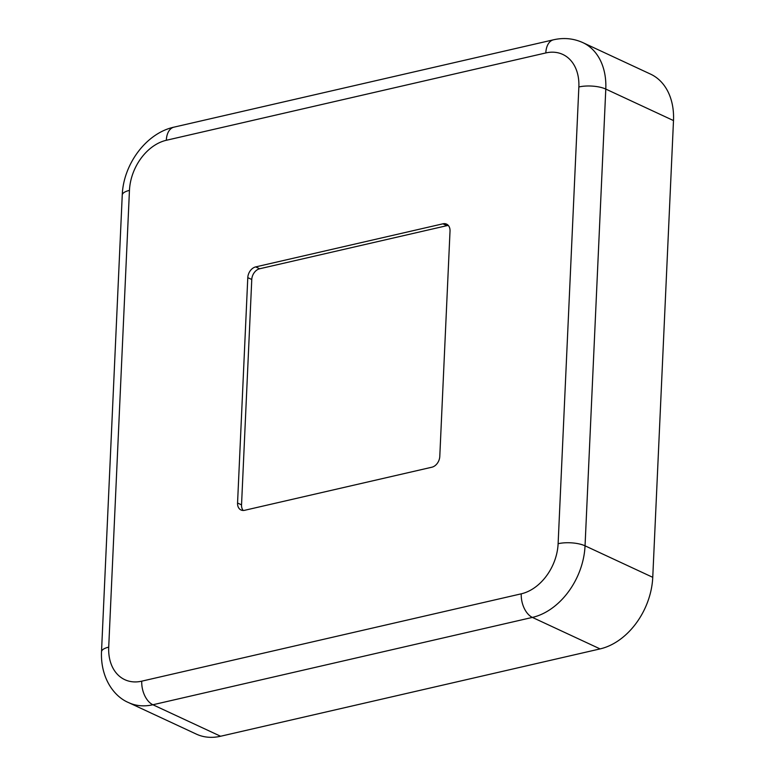 <?xml version="1.0" encoding="UTF-8"?>
<svg xmlns="http://www.w3.org/2000/svg" width="775" height="775" viewBox="0 0 775 775"><rect width="100%" height="100%" fill="white"/><g stroke="black" fill="none" stroke-linecap="round" stroke-linejoin="round"><path stroke-width="1.16" d="M448.357 225.496A9.591 6.965 -65.1 0 0 446.923 225.661L259.673 268.76A9.591 6.965 -65.1 0 0 251.768 279.494L241.538 504.864A9.591 6.965 -65.1 0 0 243.195 510.463M578.857 86.965A44.747 32.511 114.9 0 0 545.813 52.942L166.315 140.285A44.747 32.511 114.9 0 0 129.454 190.398L108.713 647.144A44.747 32.511 114.9 0 0 141.757 681.167L521.255 593.824A44.747 32.511 114.9 0 0 558.116 543.711L578.857 86.965A19.181 6.491 -177.4 0 1 605.788 89.077A63.928 46.452 -65.1 0 0 582.819 42.606L650.525 74.1A63.928 46.452 114.9 0 1 673.494 120.571L605.788 89.077L585.048 545.823L652.753 577.317L673.494 120.571M652.753 577.317A63.928 46.452 114.9 0 1 600.092 648.908L532.386 617.413L152.888 704.756L220.594 736.25L600.092 648.908M220.594 736.25A63.928 46.452 114.9 0 1 196.356 734.119L128.65 702.625A63.928 46.452 -65.1 0 0 152.888 704.756A19.181 11.47 77 0 1 141.757 681.167M251.768 279.494L247.787 277.644L237.557 503.014A9.591 6.965 114.9 0 0 240.996 509.979A9.591 6.965 114.9 0 0 244.638 510.299L431.888 467.209A9.591 6.965 114.9 0 0 439.783 456.465L450.023 231.095A9.591 6.965 114.9 0 0 446.574 224.13A9.591 6.965 114.9 0 0 442.942 223.81L255.692 266.9L259.673 268.76M247.787 277.644A9.591 6.965 114.9 0 1 255.692 266.9M558.116 543.711A19.181 6.491 2.6 0 1 585.048 545.823A63.928 46.452 -65.1 0 1 532.386 617.413A19.181 11.47 -103 0 1 521.255 593.824M545.813 52.942A19.181 11.47 -103 0 1 553.466 39.806L173.968 127.148A19.181 11.47 77 0 0 166.315 140.285M129.454 190.398A19.181 6.491 -177.4 0 0 122.247 195.087L101.506 651.833A19.181 6.491 2.6 0 1 108.713 647.144M237.557 503.014L241.538 504.864M446.923 225.661L442.942 223.81M101.506 651.833C100.469 677.379 113.528 696.357 128.65 702.625M173.968 127.148C145.991 133.232 123.293 164.542 122.247 195.087M582.819 42.606C573.471 38.401 563.687 37.471 553.466 39.806"/></g></svg>

